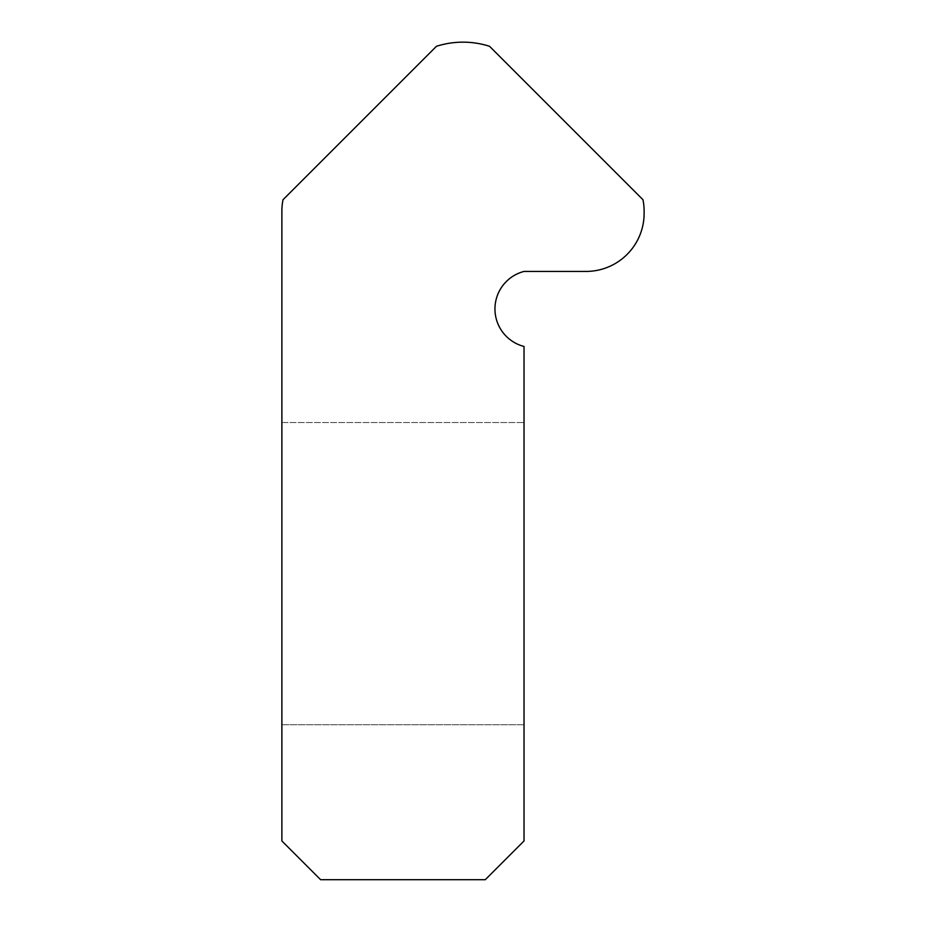 <?xml version="1.0" encoding="UTF-8"?>
<svg xmlns="http://www.w3.org/2000/svg" width="926" height="926" viewBox="0 0 926 926"><rect width="100%" height="100%" fill="white"/><g stroke="black" fill="none" stroke-linecap="round" stroke-linejoin="round"><path stroke-width="0.69" stroke-dasharray="4.63 3.47" d="M524.023 573.634L524.023 346.463A38.742 38.742 0 0 1 524.023 271.434L586.008 271.434A58.118 58.118 0 0 0 644.126 213.327L644.126 211.244A58.118 58.118 0 0 0 642.968 199.715L489.553 46.3A87.171 87.171 0 0 0 436.447 46.3L283.032 199.715A58.118 58.118 0 0 0 281.874 211.244L281.874 840.958L320.616 879.7L485.282 879.7L524.023 840.958L524.023 724.734L281.874 724.734L524.023 724.734L524.023 573.634M281.874 422.534L524.023 422.534L281.874 422.534M281.874 724.734L524.023 724.734L281.874 724.734"/><path stroke-width="1.39" d="M281.874 211.244L281.874 840.958L320.616 879.7L485.282 879.7L524.023 840.958L524.023 346.463A38.742 38.742 0 0 1 524.023 271.434L586.008 271.434A58.118 58.118 0 0 0 644.126 213.327L644.126 211.244A58.118 58.118 0 0 0 642.968 199.715L489.553 46.3A87.171 87.171 0 0 0 436.447 46.3L283.032 199.715A58.118 58.118 0 0 0 281.874 211.244"/></g></svg>
